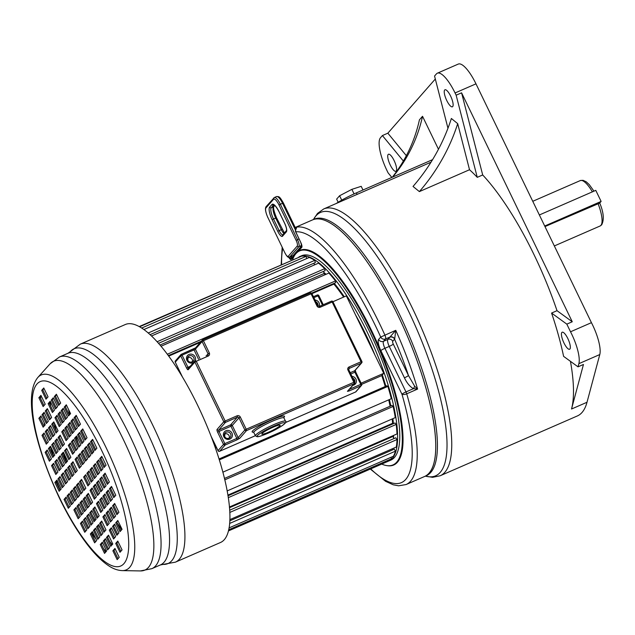 <?xml version="1.0" encoding="UTF-8"?>
<svg xmlns="http://www.w3.org/2000/svg" width="635" height="635" viewBox="0 0 635 635"><rect width="100%" height="100%" fill="white"/><g stroke="black" fill="none" stroke-linecap="round" stroke-linejoin="round"><path stroke-width="0.95" d="M544.981 226.584L599.63 203.129M338.161 202.255L336.645 199.12L339.598 195.747L351.877 189.349L361.204 186.325L362.974 190M341.733 200.152L339.598 195.747M354.076 193.905L351.877 189.349M336.233 203.494A22.296 2.873 -25.8 0 1 356.394 192.873L432.578 159.655M570.452 361.339A145.558 41.966 -113.6 0 1 571.532 409.011L583.462 364.466L578.025 366.839L578.874 363.672A27.876 8.033 -113.6 0 0 570.524 331.787L591.431 322.667A27.876 8.033 66.4 0 1 599.781 354.552L587.01 402.265A145.558 41.966 -113.6 0 1 577.39 415.933L440.111 475.79A145.558 41.966 -113.6 0 0 412.218 307.8A145.558 41.966 -113.6 0 0 323.747 208.939L431.006 162.195M392.303 177.213A154.448 146.542 41.2 0 0 419.433 119.825L422.529 116.292A154.448 146.542 41.2 0 1 392.62 177.078M438.467 149.257L422.529 116.292M482.695 174.966L461.581 92.821L572.254 321.762L557.014 310.69A145.558 41.966 -113.6 0 0 534.027 254.683A145.558 41.966 -113.6 0 0 482.695 174.966L477.258 177.34A145.558 41.966 -113.6 0 0 469.519 169.736L419.37 191.603A165.83 138.565 129.2 0 0 457.692 123.642L451.366 118.483A165.83 138.565 129.2 0 1 413.036 186.444L419.37 191.603M469.519 169.736L457.692 123.642M563.951 342.948A9.295 2.675 66.4 0 1 562.173 332.224A9.295 2.675 66.4 0 1 567.825 338.534A9.295 2.675 66.4 0 1 569.603 349.258A9.295 2.675 66.4 0 1 563.951 342.948M452.692 106.585A9.295 2.675 66.4 0 1 452.398 106.807A9.295 2.675 66.4 0 1 446.484 99.933A9.295 2.675 66.4 0 1 444.675 89.995A9.295 2.675 66.4 0 1 444.968 89.773A9.295 2.675 66.4 0 1 450.882 96.647A9.295 2.675 66.4 0 1 452.692 106.585M394.113 160.568A9.295 2.675 66.4 0 1 395.891 171.291A9.295 2.675 66.4 0 1 390.239 164.981A9.295 2.675 66.4 0 1 388.461 154.257A9.295 2.675 66.4 0 1 394.113 160.568M391.843 177.411L388.088 172.855L387.009 170.632A29.115 8.39 66.4 0 1 380.508 137.724L382.405 135.557L403.368 161.036M382.405 135.557L387.842 133.183L406.344 155.678M461.581 92.821L456.144 95.186L455.065 92.964A29.115 8.39 -113.6 0 0 437.372 73.192A29.115 8.39 -113.6 0 0 436.443 73.882L434.546 76.049L447.961 128.238M387.842 133.183L435.308 79.018M591.431 322.667L475.98 83.844A29.115 8.39 -113.6 0 0 458.287 64.072L437.372 73.192M572.254 321.762L566.825 324.136L551.577 313.063A145.558 41.966 -113.6 0 1 563.594 356.354L578.025 366.839M544.711 226.02L601.123 201.422L595.781 190.365L539.361 214.963M601.123 201.422L599.71 203.041M295.204 227.465L314.325 219.123A139.986 40.354 66.4 0 1 399.082 313.523A139.986 40.354 66.4 0 1 399.407 314.198A139.986 40.354 66.4 0 1 426.228 475.766L424.569 476.488A139.986 40.354 -113.6 0 0 397.74 314.928A139.986 40.354 -113.6 0 0 312.658 219.853A139.986 40.354 66.4 0 1 401.749 323.429A139.986 40.354 66.4 0 1 429.03 473.154A139.986 40.354 -113.6 0 1 424.569 476.488L406.082 484.553A139.986 40.354 -113.6 0 0 410.543 481.211A139.986 40.354 -113.6 0 0 406.717 393.811A3.715 1.453 163.8 0 1 401.955 394.24A3.715 0.476 -25.8 0 1 405.987 391.93L384.897 348.305A6.191 1.786 66.4 0 1 383.508 341.305L385.572 338.947L389.969 337.034L395.764 330.327L394.692 338.987C393.517 337.114 391.946 336.463 389.969 337.034L389.731 337.272A3.715 3.524 41.2 0 1 394.597 339.169L394.692 338.987M570.524 331.787L566.825 324.136M557.014 310.69L551.577 313.063M477.258 177.34L456.144 95.186M296.378 227.917A0.619 0.587 -98.3 0 1 296.632 227.393A139.914 40.33 -113.6 0 0 295.307 227.663M370.721 468.884A136.271 39.283 -113.6 0 0 401.955 394.24L380.857 350.607A9.914 2.857 66.4 0 1 378.643 339.408L380.706 337.05A136.271 39.283 -113.6 0 0 295.656 231.854L295.346 230.902L295.799 230.973L295.346 230.902L296.632 227.393M298.402 251.516L298.41 251.19A117.134 33.766 66.4 0 1 373.11 333.756A117.134 33.766 66.4 0 1 397.542 462.089A117.134 33.766 66.4 0 1 386.985 465.638M324.048 273.479A103.132 29.734 66.4 0 1 325.271 274.63M333.915 284.051A103.132 29.734 66.4 0 1 343.63 297.069A103.068 29.71 -113.6 0 0 333.915 284.091L333.835 283.448M363.506 331.406A103.132 29.734 66.4 0 1 366.593 337.788M332.994 301.704L346.337 295.886L383.762 373.309L381.778 375.579A103.132 29.734 66.4 0 1 385.223 386.517A103.068 29.71 -113.6 0 0 381.778 375.579L361.712 384.326M388.739 399.844A103.132 29.734 66.4 0 1 390.128 406.217M392.2 418.957A103.132 29.734 66.4 0 1 392.652 423.331M392.882 435.737A103.132 29.734 66.4 0 1 392.827 436.555M298.95 256.945A111.498 32.139 66.4 0 1 299.585 256.635A111.498 32.139 66.4 0 1 370.538 339.13A111.498 32.139 66.4 0 1 392.271 458.383A111.498 32.139 -113.6 0 1 388.707 461.042A111.498 32.139 -113.6 0 1 388.437 461.153M388.707 461.042L390.882 460.089A111.498 32.139 -113.6 0 0 394.446 457.43A111.498 32.139 66.4 0 0 372.713 338.185A111.498 32.139 66.4 0 0 301.76 255.691L299.585 256.635M292.6 259.683A116.761 33.663 -113.6 0 1 295.926 253.643A116.761 33.663 66.4 0 1 299.656 250.865A116.761 33.663 66.4 0 1 373.959 337.248A116.761 33.663 66.4 0 1 396.716 462.137A116.761 33.663 -113.6 0 1 392.994 464.915A116.761 33.663 -113.6 0 1 381.722 464.082M296.41 253.182L301.76 247.38A4.334 1.246 -113.6 0 0 300.784 242.475L295.323 230.942L296.458 228.005M414.687 386.263L413.504 388.652L405.987 391.93A3.715 1.072 -113.6 0 1 406.717 393.811L417.592 389.072L413.504 388.652C409.996 386.786 406.971 383.175 404.431 377.817A3.715 0.476 -25.8 0 0 408.464 375.515L414.687 386.263L417.592 389.072A139.986 40.354 -113.6 0 0 395.764 330.327L380.706 337.05A3.715 3.524 41.2 0 0 385.572 338.947A3.715 1.072 66.4 0 0 384.889 335.066A139.986 40.354 -113.6 0 0 295.227 227.513M285.051 253.055A4.953 1.429 -113.6 0 0 288.226 256.302L297.251 246.007A4.953 1.429 -113.6 0 0 296.14 240.411L279.027 205.018A8.676 2.5 -113.6 0 0 273.487 199.334L266.009 207.859A8.676 2.5 -113.6 0 0 267.946 217.662L285.028 253.119C287.012 256.77 288.552 258.088 289.647 257.088A6.191 1.786 -113.6 0 0 289.846 256.937L293.108 255.516L301.815 245.578M293.108 255.516A6.191 1.786 66.4 0 1 292.91 255.659L289.647 257.088M222.845 472.178L391.319 398.716A111.498 32.139 -113.6 0 0 387.898 386.39L386.913 385.778L219.012 458.986M219.297 459.899L387.898 386.39M224.441 478.465L392.041 405.384L393.136 406.44L224.774 479.854M227.124 490.934L395.272 417.616A111.498 32.139 -113.6 0 0 393.136 406.44M393.049 423.839L392.628 423.291L227.862 495.133M227.981 495.816L395.049 422.966L396.216 424.418L228.267 497.657M229.402 507.024L396.962 433.959A111.498 32.139 -113.6 0 0 396.216 424.418M394.073 438.515L392.795 436.507L229.465 507.73M229.648 510.215L395.803 437.761L396.994 439.547L229.767 512.461M229.83 519.628L396.327 447.024A111.498 32.139 -113.6 0 0 396.994 439.547M392.7 449.802L392.176 448.842M229.783 520.843L394.287 449.112L395.438 451.16L229.6 523.47M229.029 527.915L393.39 456.255A111.498 32.139 -113.6 0 0 395.438 451.16M228.663 529.796L391.612 458.74L390.93 457.327M228.386 530.947L388.271 461.232A111.498 32.139 -113.6 0 0 391.612 458.74M139.263 326.541L299.077 257.238M139.644 326.755L301.514 256.175A111.498 32.139 -113.6 0 1 306.006 256.405L141.756 328.025M306.784 258.532L306.006 256.405M143.954 329.533L309.269 257.445A111.498 32.139 -113.6 0 1 314.722 260.382L148.273 332.962M150.138 334.621L315.365 262.572L314.722 260.382M314.508 264.914L313.968 263.184M151.567 335.963L318.532 263.152A111.498 32.139 -113.6 0 1 324.691 268.668L157.155 341.725M158.567 343.297L325.112 270.677L324.691 268.668M325.247 274.645A103.068 29.71 -113.6 0 0 324.064 273.526L323.564 271.351M324.064 273.526L160.068 345.035M178.546 369.054L177.784 369.387M161.076 346.226L328.89 273.058A111.498 32.139 -113.6 0 1 335.494 280.908L167.37 354.219M168.386 355.592L201.382 341.201M311.61 293.14L335.677 282.646L335.494 280.908M333.915 284.091L311.991 293.656M200.414 342.313L168.759 356.108M390.104 406.225A103.068 29.71 -113.6 0 0 388.715 399.852M216.535 447.635L215.416 448.119M392.628 423.291A103.068 29.71 -113.6 0 0 392.176 418.965M392.795 436.507A103.068 29.71 -113.6 0 0 392.851 435.753M383.762 373.309L361.172 383.159M215.971 446.476L214.995 446.905M121.833 529.582A111.792 32.226 66.4 0 1 116.808 522.351L120.848 530.701M99.227 492.236A111.792 32.226 66.4 0 1 95.528 484.854M197.636 405.273A118.928 34.282 66.4 0 1 220.424 542.528L175.411 562.158A118.928 34.282 66.4 0 0 152.622 424.902A118.928 34.282 66.4 0 0 80.335 344.13L125.357 324.501A118.928 34.282 66.4 0 1 197.636 405.273M93.504 452.072A117.689 33.925 66.4 0 1 91.71 447.429M68.564 409.488A111.792 32.226 -113.6 0 0 69.731 414.584M76.176 437.19A111.792 32.226 -113.6 0 0 78.24 443.325M91.035 475.297A111.792 32.226 -113.6 0 0 93.162 479.909M50.125 402.13A111.792 32.226 -113.6 0 0 50.776 406.36M54.158 422.719A111.792 32.226 -113.6 0 0 56.404 431.252M63.325 452.945A111.792 32.226 -113.6 0 0 66.707 462.05M67.699 467.789L71.969 476.639L74.033 474.281L69.755 465.439L67.699 467.789L68.786 467.312A111.792 32.226 -113.6 0 0 68.818 467.392M112.212 544.655A111.792 32.226 66.4 0 1 109.688 541.472M100.687 528.884A111.792 32.226 66.4 0 1 98.473 525.502M95.226 520.311A111.792 32.226 66.4 0 1 92.297 515.429M60.261 490.006A93.924 27.075 66.4 0 1 56.444 481.401M38.87 397.708L43.148 406.559L45.212 404.201L40.934 395.359L38.87 397.708L39.957 397.232L43.998 405.59M41.172 395.851L39.957 397.232M38.87 418.306L43.148 427.157L45.204 424.807L40.934 415.957L38.87 418.306L39.957 417.838L43.998 426.188M41.172 416.449L39.957 417.838M42.029 414.703L46.307 423.545L48.371 421.195L44.093 412.345L42.029 414.703L43.116 414.226L47.157 422.577M44.331 412.837L43.116 414.226M45.291 410.98L49.57 419.83L51.626 417.473L47.355 408.63L45.291 410.98L46.379 410.504L50.411 418.862M47.593 409.123L46.379 410.504M41.997 435.332L46.276 444.175L48.339 441.825L44.061 432.975L41.997 435.332L43.085 434.856L47.125 443.206M44.299 433.467L43.085 434.856M45.283 431.578L49.562 440.428L51.626 438.079L47.347 429.228L45.283 431.578L46.371 431.109L50.411 439.46M47.585 429.72L46.371 431.109M48.45 427.974L52.721 436.824L54.785 434.467L50.506 425.617L48.45 427.974L49.538 427.498L53.57 435.856M50.744 426.117L49.538 427.498M51.705 424.251L55.983 433.102L58.047 430.752L53.769 421.902L51.705 424.251L52.792 423.783L56.832 432.133M54.007 422.394L52.792 423.783M45.133 452.35L49.411 461.2L51.475 458.843L47.196 449.993L45.133 452.35L46.22 451.874L50.26 460.232M47.434 450.493L46.22 451.874M48.419 448.604L52.697 457.454L54.753 455.097L50.483 446.246L48.419 448.604L49.506 448.127L53.546 456.486M50.721 446.746L49.506 448.127M51.697 444.857L55.975 453.7L58.039 451.35L53.761 442.5L51.697 444.857L52.784 444.381L56.825 452.731M53.999 442.992L52.784 444.381M54.864 441.246L59.142 450.096L61.206 447.738L56.928 438.888L54.864 441.246L55.951 440.769L59.992 449.128M57.166 439.388L55.951 440.769M58.118 437.523L62.397 446.373L64.46 444.024L60.182 435.173L58.118 437.523L59.206 437.055L63.246 445.405M60.42 435.666L59.206 437.055M51.546 465.622L55.824 474.472L57.888 472.115L53.61 463.272L51.546 465.622L52.634 465.145L56.674 473.504M53.848 463.764L52.634 465.145M54.832 461.875L59.111 470.725L61.174 468.368L56.896 459.518L54.832 461.875L55.92 461.399L59.96 469.757M57.134 460.018L55.92 461.399M58.118 458.129L62.397 466.979L64.46 464.622L60.182 455.771L58.118 458.129L59.206 457.652L63.246 466.011M60.42 456.263L59.206 457.652M61.277 454.517L65.556 463.367L67.62 461.01L63.341 452.168L61.277 454.517L62.365 454.041L66.405 462.399M63.579 452.66L62.365 454.041M64.54 450.802L68.818 459.645L70.874 457.295L66.604 448.445L64.54 450.802L65.627 450.326L69.667 458.676M66.842 448.937L65.627 450.326M54.864 482.433L59.142 491.284L61.206 488.926L56.928 480.084L54.864 482.433L55.951 481.957L59.992 490.315M57.166 480.576L55.951 481.957M57.968 478.893L62.246 487.743L64.302 485.386L60.031 476.544L57.968 478.893L59.055 478.417L63.095 486.775M60.269 477.036L59.055 478.417M61.246 475.147L65.524 483.997L67.588 481.64L63.309 472.797L61.246 475.147L62.333 474.67L66.373 483.029M63.548 473.289L62.333 474.67M64.532 471.4L68.81 480.25L70.874 477.893L66.596 469.043L64.532 471.4L65.619 470.924L69.659 479.282M66.834 469.543L65.619 470.924M69.993 465.931L68.786 467.312L72.819 475.671M70.953 464.074L75.232 472.924L77.295 470.567L73.017 461.716L70.953 464.074L72.041 463.598L76.081 471.956M73.255 462.216L72.041 463.598M64.04 499.42L68.318 508.27L70.382 505.912L66.103 497.07L64.04 499.42L65.127 498.943L69.167 507.301M66.342 497.562L65.127 498.943M80.454 523.438L84.733 532.289L86.789 529.931L82.518 521.081L80.454 523.438L81.542 522.962L85.582 531.32M82.756 521.581L81.542 522.962M73.89 509.873L78.168 518.716L80.232 516.366L75.954 507.516L73.89 509.873L74.978 509.397L79.018 517.747M76.192 508.008L74.978 509.397M67.135 495.887L71.414 504.738L73.477 502.388L69.199 493.538L67.135 495.887L68.223 495.419L72.263 503.769M69.437 494.03L68.223 495.419M90.361 533.995L94.631 542.846L96.695 540.496L92.416 531.646L90.361 533.995L91.448 533.527L95.48 541.877M92.654 532.138L91.448 533.527M83.542 519.906L87.82 528.757L89.884 526.399L85.606 517.557L83.542 519.906L84.63 519.43L88.67 527.788M85.844 518.049L84.63 519.43M76.986 506.341L81.264 515.191L83.328 512.834L79.05 503.984L76.986 506.341L78.073 505.865L82.113 514.223M79.288 504.484L78.073 505.865M70.231 492.363L74.509 501.206L76.565 498.856L72.287 490.006L70.231 492.363L71.318 491.887L75.351 500.237M72.533 490.498L71.318 491.887M100.259 544.56L104.537 553.403L106.601 551.053L102.322 542.203L100.259 544.56L101.346 544.084L105.386 552.434M102.56 542.695L101.346 544.084M93.448 530.471L97.727 539.313L99.79 536.964L95.512 528.114L93.448 530.471L94.536 529.995L98.576 538.345M95.75 528.606L94.536 529.995M86.638 516.374L90.916 525.224L92.98 522.875L88.702 514.025L86.638 516.374L87.725 515.906L91.765 524.256M88.94 514.517L87.725 515.906M80.081 502.809L84.36 511.659L86.423 509.302L82.145 500.459L80.081 502.809L81.169 502.333L85.209 510.691M82.383 500.951L81.169 502.333M73.319 488.831L77.597 497.681L79.661 495.324L75.382 486.473L73.319 488.831L74.406 488.355L78.446 496.713M75.621 486.974L74.406 488.355M103.354 541.028L107.632 549.878L109.696 547.521L105.418 538.67L103.354 541.028L104.442 540.552L108.482 548.91M105.656 539.171L104.442 540.552M96.544 526.939L100.822 535.789L102.886 533.432L98.608 524.581L96.544 526.939L97.631 526.463L101.671 534.821M98.846 525.082L97.631 526.463M89.733 512.85L94.012 521.692L96.076 519.343L91.797 510.492L89.733 512.85L90.821 512.374L94.861 520.724M92.035 510.984L90.821 512.374M83.177 499.277L87.447 508.127L89.511 505.778L85.233 496.927L83.177 499.277L84.264 498.808L88.297 507.159M85.479 497.419L84.264 498.808M76.414 485.299L80.693 494.149L82.756 491.792L78.478 482.949L76.414 485.299L77.502 484.822L81.542 493.181M78.716 483.441L77.502 484.822M112.879 550.807L117.157 559.649L119.221 557.3L114.943 548.449L112.879 550.807L113.967 550.331L118.007 558.681M115.181 548.942L113.967 550.331M106.45 537.496L110.728 546.346L112.792 543.989L108.514 535.146L106.45 537.496L107.537 537.019L111.577 545.378M108.752 535.638L107.537 537.019M99.639 523.407L103.918 532.257L105.974 529.9L101.703 521.057L99.639 523.407L100.727 522.93L104.767 531.289M101.941 521.549L100.727 522.93M92.829 509.318L97.107 518.168L99.163 515.811L94.885 506.96L92.829 509.318L93.916 508.841L97.949 517.2M95.131 507.46L93.916 508.841M86.265 495.752L90.543 504.595L92.607 502.245L88.328 493.395L86.265 495.752L87.352 495.276L91.392 503.626M88.567 493.887L87.352 495.276M79.51 481.767L83.788 490.617L85.852 488.267L81.574 479.417L79.51 481.767L80.597 481.298L84.638 489.648M81.812 479.909L80.597 481.298M115.713 543.425L119.991 552.275L122.055 549.918L117.777 541.068L115.713 543.425L116.8 542.949L120.841 551.307M118.015 541.568L116.8 542.949M115.721 522.827L119.999 531.67L122.055 529.32L117.785 520.47L115.721 522.827L118.023 520.962M112.554 526.431L116.832 535.281L118.896 532.932L114.617 524.081L112.554 526.431L113.641 525.963L117.681 534.313M114.856 524.573L113.641 525.963M109.299 530.154L113.578 539.004L115.641 536.646L111.363 527.796L109.299 530.154L110.387 529.677L114.427 538.035M111.601 528.296L110.387 529.677M112.585 505.801L116.864 514.652L118.928 512.302L114.649 503.452L112.585 505.801L113.673 505.333L117.713 513.683M114.887 503.944L113.673 505.333M109.299 509.556L113.578 518.398L115.641 516.049L111.363 507.198L109.299 509.556L110.387 509.079L114.427 517.43M111.601 507.69L110.387 509.079M106.14 513.159L110.419 522.01L112.482 519.652L108.204 510.81L106.14 513.159L107.228 512.683L111.268 521.041M108.442 511.302L107.228 512.683M102.886 516.882L107.156 525.724L109.22 523.375L104.942 514.525L102.886 516.882L103.965 516.406L108.006 524.756M105.18 515.017L103.965 516.406M109.458 488.783L113.728 497.634L115.792 495.276L111.514 486.434L109.458 488.783L110.546 488.307L114.578 496.665M111.752 486.926L110.546 488.307M106.172 492.53L110.45 501.38L112.514 499.031L108.236 490.18L106.172 492.53L107.259 492.061L111.3 500.412M108.474 490.672L107.259 492.061M102.886 496.276L107.164 505.127L109.228 502.777L104.95 493.927L102.886 496.276L103.973 495.808L108.014 504.158M105.188 494.419L103.973 495.808M99.727 499.888L104.005 508.738L106.061 506.381L101.79 497.538L99.727 499.888L100.814 499.412L104.846 507.77M102.029 498.031L100.814 499.412M96.464 503.611L100.743 512.453L102.806 510.103L98.528 501.253L96.464 503.611L97.552 503.134L101.592 511.485M98.766 501.745L97.552 503.134M103.037 475.512L107.315 484.362L109.379 482.005L105.1 473.154L103.037 475.512L104.124 475.036L108.164 483.394M105.339 473.654L104.124 475.036M99.751 479.258L104.029 488.109L106.093 485.751L101.814 476.909L99.751 479.258L100.838 478.782L104.878 487.14M102.052 477.401L100.838 478.782M96.472 483.005L100.751 491.855L102.806 489.506L98.536 480.655L96.472 483.005L97.56 482.536L101.6 490.887M98.774 481.147L97.56 482.536M93.305 486.616L97.584 495.467L99.647 493.109L95.369 484.259L93.305 486.616L94.393 486.14L98.433 494.498M95.607 484.759L94.393 486.14M90.051 490.331L94.329 499.181L96.393 496.832L92.115 487.982L90.051 490.331L91.138 489.863L95.179 498.213M92.353 488.474L91.138 489.863M99.727 458.7L103.997 467.55L106.061 465.193L101.783 456.343L99.727 458.7L100.814 458.224L104.846 466.582M102.021 456.843L100.814 458.224M96.623 462.24L100.901 471.091L102.965 468.733L98.687 459.883L96.623 462.24L97.711 461.764L101.751 470.122M98.925 460.383L97.711 461.764M93.337 465.987L97.615 474.837L99.679 472.48L95.401 463.629L93.337 465.987L94.424 465.511L98.465 473.869M95.639 464.129L94.424 465.511M90.051 469.733L94.329 478.584L96.393 476.226L92.115 467.384L90.051 469.733L91.138 469.257L95.179 477.615M92.353 467.876L91.138 469.257M86.892 473.345L91.17 482.195L93.234 479.838L88.956 470.987L86.892 473.345L87.979 472.869L92.019 481.227M89.194 471.487L87.979 472.869M83.629 477.06L87.908 485.91L89.972 483.56L85.693 474.71L83.629 477.06L84.717 476.591L88.757 484.942M85.931 475.202L84.717 476.591M90.543 441.714L94.821 450.564L96.885 448.207L92.607 439.356L90.543 441.714L91.63 441.238L95.671 449.596M92.845 439.857L91.63 441.238M74.136 417.695L78.415 426.545L80.478 424.188L76.2 415.346L74.136 417.695L75.224 417.219L79.264 425.577M76.438 415.838L75.224 417.219M80.693 431.26L84.971 440.111L87.035 437.761L82.756 428.911L80.693 431.26L81.78 430.792L85.82 439.142M82.995 429.403L81.78 430.792M87.455 445.246L91.726 454.089L93.789 451.739L89.511 442.889L87.455 445.246L88.543 444.77L92.575 453.12M89.757 443.381L88.543 444.77M64.23 407.138L68.509 415.981L70.572 413.631L66.294 404.781L64.23 407.138L65.318 406.662L69.358 415.012M66.532 405.273L65.318 406.662M71.041 421.227L75.319 430.078L77.383 427.72L73.104 418.87L71.041 421.227L72.128 420.751L76.168 429.109M73.343 419.37L72.128 420.751M77.597 434.792L81.875 443.643L83.939 441.285L79.661 432.443L77.597 434.792L78.684 434.316L82.725 442.674M79.899 432.935L78.684 434.316M84.36 448.77L88.638 457.621L90.702 455.271L86.423 446.421L84.36 448.77L85.447 448.302L89.487 456.652M86.662 446.913L85.447 448.302M54.324 396.573L58.603 405.424L60.666 403.074L56.388 394.224L54.324 396.573L55.412 396.105L59.452 404.455M56.626 394.716L55.412 396.105M61.135 410.662L65.413 419.513L67.477 417.163L63.198 408.313L61.135 410.662L62.222 410.194L66.262 418.544M63.436 408.805L62.222 410.194M67.945 424.759L72.223 433.602L74.287 431.252L70.009 422.402L67.945 424.759L69.032 424.283L73.073 432.633M70.247 422.894L69.032 424.283M74.509 438.325L78.788 447.175L80.843 444.817L76.565 435.967L74.509 438.325L75.597 437.848L79.629 446.207M76.811 436.467L75.597 437.848M81.264 452.303L85.542 461.153L87.606 458.795L83.328 449.953L81.264 452.303L82.352 451.834L86.392 460.184M83.566 450.445L82.352 451.834M51.229 400.106L55.507 408.956L57.571 406.598L53.292 397.756L51.229 400.106L52.316 399.629L56.356 407.987M53.53 398.248L52.316 399.629M58.047 414.195L62.317 423.045L64.381 420.688L60.103 411.845L58.047 414.195L59.134 413.718L63.167 422.077M60.341 412.337L59.134 413.718M64.857 428.284L69.136 437.134L71.191 434.784L66.913 425.934L64.857 428.284L65.945 427.815L69.977 436.166M67.159 426.426L65.945 427.815M71.414 441.857L75.692 450.699L77.756 448.35L73.477 439.499L71.414 441.857L72.501 441.381L76.541 449.731M73.716 439.992L72.501 441.381M78.168 455.835L82.447 464.685L84.511 462.328L80.232 453.477L78.168 455.835L79.256 455.358L83.296 463.717M80.47 453.977L79.256 455.358M41.704 390.327L45.982 399.177L48.046 396.827L43.767 387.977L41.704 390.327L42.791 389.858L46.831 398.208M44.005 388.469L42.791 389.858M48.141 403.638L52.419 412.488L54.475 410.131L50.205 401.28L48.141 403.638L49.228 403.161L53.261 411.52M50.443 401.78L49.228 403.161M54.951 417.727L59.23 426.577L61.293 424.22L57.015 415.369L54.951 417.727L56.039 417.251L60.079 425.609M57.253 415.869L56.039 417.251M61.762 431.816L66.04 440.666L68.104 438.309L63.825 429.466L61.762 431.816L62.849 431.34L66.889 439.698M64.064 429.958L62.849 431.34M68.318 445.381L72.596 454.231L74.66 451.882L70.382 443.032L68.318 445.381L69.405 444.913L73.446 453.263M70.62 443.524L69.405 444.913M77.383 457.502L76.168 458.891L80.201 467.249M75.081 459.367L79.359 468.217L81.415 465.86L77.145 457.009L75.081 459.367L76.168 458.891M268.875 432.054A10.223 1.318 154.2 0 0 280.202 425.18A10.223 1.318 154.2 0 0 273.129 427.204A10.223 1.318 154.2 0 0 261.803 434.078A10.223 1.318 154.2 0 0 268.875 432.054M229.251 438.19A3.405 3.231 41.2 0 0 224.488 434.015M192.357 361.871A3.405 3.231 41.2 0 0 187.595 357.695M313.515 219.48A143.7 41.426 66.4 0 1 407.606 309.229A143.7 41.426 66.4 0 1 407.948 309.928A143.7 41.426 66.4 0 1 425.418 476.115M597.995 203.462A24.773 7.144 66.4 0 1 600.877 225.417A24.773 7.144 66.4 0 1 600.099 225.996L601.663 224.846C604.322 219.678 603.671 212.392 599.694 202.994M356.394 192.873L357.132 194.405M475.98 83.844L455.065 92.964M599.781 354.552L578.874 363.672M571.532 409.011L587.01 402.265M532.757 201.303L580.287 180.578A24.773 7.144 66.4 0 1 592.384 191.841M295.608 228.29A139.303 40.156 66.4 0 1 296.156 228.187M299.76 250.817A116.761 33.663 66.4 0 1 299.871 250.769A116.761 33.663 66.4 0 1 374.055 336.891A116.761 33.663 66.4 0 1 397.058 461.899A116.761 33.663 66.4 0 1 396.931 462.042A116.761 33.663 66.4 0 1 393.208 464.82A116.761 33.663 66.4 0 1 393.097 464.868M323.961 273.106A103.132 29.734 66.4 0 1 325.493 274.534M333.859 283.623A103.132 29.734 66.4 0 1 343.852 296.974M359.307 322.715A103.132 29.734 66.4 0 1 370.896 346.686M381.968 375.356A103.132 29.734 66.4 0 1 385.437 386.421M388.953 399.748A103.132 29.734 66.4 0 1 390.342 406.122M392.422 418.862A103.132 29.734 66.4 0 1 392.906 423.656M393.105 435.642A103.132 29.734 66.4 0 1 393.017 436.848M323.771 272.248A103.505 29.837 66.4 0 1 325.993 274.32M334.208 283.281A103.505 29.837 66.4 0 1 344.297 296.775M355.465 314.769A103.505 29.837 66.4 0 1 374.88 354.925M382.326 374.952A103.505 29.837 66.4 0 1 385.874 386.231M389.398 399.558A103.505 29.837 66.4 0 1 390.795 405.932M392.89 418.656A103.505 29.837 66.4 0 1 393.406 423.688M393.629 435.412A103.505 29.837 66.4 0 1 393.462 437.555M288.727 257.207A4.334 1.246 -113.6 0 0 291.187 259.437A0.619 0.587 41.2 0 1 291.267 258.794L301.831 246.737A0.619 0.587 41.2 0 0 301.76 247.38M291.187 259.437L294.378 255.802M282.742 248.388A136.271 39.283 -113.6 0 0 281.599 264.477M380.857 350.607A3.715 0.476 -25.8 0 1 384.897 348.305L389.247 346.408A6.191 1.786 66.4 0 1 387.858 339.408L389.731 337.272M378.643 339.408A3.715 3.524 41.2 0 0 383.508 341.305L387.858 339.408A3.715 3.524 41.2 0 1 392.724 341.305L394.597 339.169A136.271 39.283 -113.6 0 1 408.464 375.515L393.279 344.099A3.715 0.476 -25.8 0 1 389.247 346.408L404.431 377.817M393.279 344.099A2.477 0.714 66.4 0 1 392.724 341.305M295.672 231.902L300.807 242.514M289.576 257.119A3.715 1.072 -113.6 0 0 291.298 258.755M290.663 256.643A3.715 1.072 -113.6 0 0 291.862 258.112M292.449 257.445A3.096 0.889 66.4 0 1 291.386 256.326M297.251 246.007A1.238 1.175 41.2 0 0 298.871 246.642L301.776 245.372M288.226 256.302A1.238 1.175 41.2 0 0 289.846 256.937L298.871 246.642A6.191 1.786 -113.6 0 0 297.482 239.641L299.053 238.958M296.14 240.411L297.482 239.641L280.376 204.248L282.551 203.295L295.346 229.759M286.385 231.807L282.519 236.22A7.429 2.143 66.4 0 1 277.757 231.346L272.145 219.734A11.152 3.215 66.4 0 1 269.653 207.129L271.978 204.486A11.152 3.215 66.4 0 1 279.106 211.788L284.718 223.409A7.429 2.143 66.4 0 1 286.385 231.807A1.238 1.175 -138.8 0 1 286.504 230.553L282.67 234.926A1.238 1.175 -138.8 0 0 282.519 236.22M283.377 203.121L282.551 203.295A9.914 2.857 66.4 0 0 276.527 196.564C279.035 196.652 279.337 195.89 283.408 203.049L295.799 228.679M279.027 205.018L280.376 204.248A9.914 2.857 -113.6 0 0 274.352 197.517L266.16 206.573C264.835 208.232 265.422 211.955 267.914 217.726L267.986 217.749M273.487 199.334A1.238 1.175 -138.8 0 1 273.637 198.041M266.009 207.859A1.238 1.175 -138.8 0 1 266.16 206.573M267.946 217.662L285.028 253.119M274.685 205.415L273.455 206.819A9.914 2.857 -113.6 0 0 275.669 218.019L281.281 229.632A6.191 1.786 -113.6 0 0 283.948 233.474M274.764 205.486L273.852 206.526A1.238 1.175 -138.8 0 1 273.455 206.819L271.28 207.764L273.598 205.121A9.914 2.857 66.4 0 1 273.852 204.907M276.495 217.837L273.494 218.964A9.914 2.857 66.4 0 1 271.28 207.764A1.238 1.175 41.2 0 1 269.653 207.129M282.107 229.449L279.106 230.576L273.494 218.964L272.145 219.734M273.979 204.954L273.598 205.121A1.238 1.175 41.2 0 1 271.978 204.486M282.765 234.823A6.191 1.786 66.4 0 1 279.106 230.576L277.757 231.346M122.206 570.611A106.323 30.655 -113.6 0 0 105.862 447.135A106.323 30.655 -113.6 0 0 37.933 377.357C22.606 395.756 36.132 448.397 59.38 498.038C67.953 515.699 77.002 530.852 86.543 543.496C94.25 553.688 101.671 561.142 108.791 565.848C113.189 568.817 117.658 570.405 122.206 570.611L140.406 570.928A113.951 32.853 -113.6 0 0 122.896 438.594A113.951 32.853 -113.6 0 0 50.094 363.807L59.515 356.965A115.483 33.29 -113.6 0 1 129.699 435.396A115.483 33.29 -113.6 0 1 151.828 568.682L140.406 570.928M59.523 497.713A100.64 29.012 -113.6 0 0 123.896 563.666A100.64 29.012 -113.6 0 0 101.409 449.913A100.64 29.012 -113.6 0 0 37.028 383.961A100.64 29.012 -113.6 0 0 59.523 497.713M160.322 564.983L163.092 564.404A117.205 33.79 66.4 0 0 145.407 428.3A117.205 33.79 66.4 0 0 70.31 351.623L68.001 353.258A115.483 33.29 66.4 0 1 138.192 431.697A115.483 33.29 66.4 0 1 160.322 564.983L151.828 568.682M106.148 551.569A106.458 30.694 66.4 0 1 103.561 548.656M96.115 539.282A106.458 30.694 66.4 0 1 91.757 533.162M71.668 498.658A106.458 30.694 66.4 0 1 69.493 494.22A106.458 30.694 66.4 0 1 69.413 494.062M53.721 456.279A106.458 30.694 66.4 0 1 50.594 446.889M44.712 425.371A106.458 30.694 66.4 0 1 44.069 422.458M40.751 398.875A106.458 30.694 66.4 0 1 40.664 396.438M285.52 421.243C288.409 421.584 280.241 428.046 267.74 433.34C257.246 437.698 257.556 436.523 257.08 436.737L255.413 435.8A16.724 2.151 -25.8 0 1 273.947 424.553A16.724 2.151 -25.8 0 1 285.52 421.243L283.916 417.925A16.724 2.151 154.2 0 0 272.344 421.235A16.724 2.151 154.2 0 0 253.802 432.483L253.333 432.046L253.873 432.03M274.225 425.95A15.486 1.992 154.2 0 0 257.413 435.554A15.486 1.992 154.2 0 0 267.779 433.308A15.486 1.992 154.2 0 0 284.591 423.704A15.486 1.992 154.2 0 0 274.225 425.95M253.833 432.11A17.963 2.31 -25.8 0 1 255.627 428.522A17.963 2.31 -25.8 0 1 272.066 419.838A17.963 2.31 -25.8 0 1 283.607 417.719M317.921 305.895A3.405 3.231 41.2 0 0 315.952 301.863M315.087 300.069A4.643 4.405 -138.8 0 1 319.175 306.475M187.754 360.22A3.405 3.231 41.2 0 0 193.302 361.156A3.405 3.231 41.2 0 0 193.731 357.608A3.405 3.231 41.2 0 0 188.182 356.664A3.405 3.231 41.2 0 0 187.714 360.132M193.556 362.474A4.643 4.405 -138.8 0 1 186.92 360.394A4.643 4.405 -138.8 0 1 188.992 354.473A4.643 4.405 -138.8 0 1 195.151 360.664M224.647 436.531A3.405 3.231 41.2 0 0 230.195 437.475A3.405 3.231 41.2 0 0 230.624 433.927A3.405 3.231 41.2 0 0 225.076 432.983A3.405 3.231 41.2 0 0 224.607 436.451M223.814 436.713A4.643 4.405 -138.8 0 1 225.885 430.784A4.643 4.405 -138.8 0 1 231.973 433.157A4.643 4.405 -138.8 0 1 229.902 439.087A4.643 4.405 -138.8 0 1 223.814 436.713M354.798 382.262A3.405 3.231 41.2 0 0 352.846 378.182M351.981 376.388A4.643 4.405 -138.8 0 1 352.83 385.334M198.493 359.132L194.04 349.925L182.078 355.14L187.96 367.308L186.619 368.078L180.737 355.91L175.268 362.148L182.356 376.809M210.955 435.967L218.043 450.628L223.512 444.397L217.63 432.229A2.477 0.714 -113.6 0 1 217.075 429.427L223.774 421.775L194.905 362.053L188.198 369.697A2.477 0.714 -113.6 0 1 186.619 368.078M317.794 305.792L316.96 305.967L311.079 293.799L203.43 340.741L209.312 352.909A2.477 2.349 41.2 0 1 208.209 356.068L196.247 361.283L225.123 421.013L237.085 415.798L237.363 417.195L225.401 422.41L218.694 430.062L230.656 424.847L237.363 417.195A1.238 1.175 -138.8 0 1 238.982 417.83L232.275 425.474L238.157 437.642L244.864 429.99L238.982 417.83L240.324 417.06A2.477 2.349 41.2 0 0 237.085 415.798M240.324 417.06L246.205 429.228L353.854 382.286L347.972 370.118L348.805 369.943M350.202 372.713L354.616 370.792L361.315 363.141L349.353 368.363L349.083 366.959A2.477 2.349 41.2 0 0 347.972 370.118M349.083 366.959L361.037 361.744L332.168 302.014L320.207 307.237A2.477 2.349 41.2 0 1 316.96 305.967M181.372 354.29L193.286 349.083L194.04 349.925L195.389 349.155L199.906 358.521M195.485 347.94L193.334 349.075M202.732 339.892L310.332 292.957L311.079 293.799L311.936 293.56A1.238 1.238 0 0 0 310.332 292.957L202.684 339.9L203.43 340.741L202.089 341.511L195.389 349.155A1.238 1.175 41.2 0 1 195.54 347.869L202.248 340.217A1.238 1.175 41.2 0 0 202.089 341.511L207.97 353.679A1.238 1.175 -138.8 0 1 207.494 355.219M318.826 295.696L318.857 295.632A1.238 1.238 0 0 0 317.246 295.037L313.452 296.688L317.246 295.037L318 295.878L313.92 297.656M348.742 369.062L349.353 368.363A1.238 1.175 41.2 0 0 348.956 368.649L348.829 369.872L354.687 382.103A1.238 1.175 41.2 0 1 354.528 383.397A1.238 1.238 0 0 0 354.711 382.04L353.854 382.286L354.132 383.683A1.238 1.175 41.2 0 0 354.528 383.397L347.829 391.049A1.238 1.175 -138.8 0 1 347.432 391.335L354.132 383.683L246.483 430.625L239.784 438.277A1.238 1.175 41.2 0 1 238.157 437.642L236.815 438.412L230.934 426.244L218.972 431.459L224.853 443.627L236.815 438.412L237.093 439.809L225.131 445.024L219.662 451.263L255.357 435.697M355.497 392.033L355.544 392.025A1.238 1.238 0 0 0 355.981 391.708A1.238 1.175 41.2 0 1 355.584 391.993L285.552 422.545L355.584 391.993L361.053 385.762L349.091 390.977L348.917 389.803M347.432 391.335L349.091 390.977M237.093 439.809L239.784 438.277M349.306 389.358L360.775 384.358L354.894 372.189L350.814 373.975M206.089 355.822L209.312 352.909M195.54 360.434L195.453 360.474A1.238 1.175 41.2 0 0 194.905 362.053L196.247 361.283L195.493 360.442A1.238 1.238 0 0 0 195.056 360.759L188.357 368.411A1.238 1.175 41.2 0 0 188.198 369.697M188.595 368.141L187.96 367.308L190.167 366.347M319.5 306.38L331.414 301.173L332.168 302.014L333.026 301.776A1.238 1.238 0 0 0 331.414 301.173L319.453 306.387L320.207 307.237M322.453 305.086L318 295.878L318.857 295.632L323.255 304.736M195.564 347.845L181.324 354.298A1.238 1.238 0 0 0 180.888 354.624A1.238 1.175 -138.8 0 0 180.737 355.91L182.078 355.14L181.285 354.33A1.238 1.175 -138.8 0 0 180.888 354.624L175.427 360.855A1.238 1.238 0 0 0 175.244 362.212L175.308 362.228M208.209 356.068L207.454 355.227L207.812 354.965M182.047 376.293L175.268 362.148A1.238 1.175 -138.8 0 1 175.427 360.855M202.644 339.931A1.238 1.175 41.2 0 0 202.248 340.217A1.238 1.238 0 0 1 202.684 339.9L202.644 339.931M217.075 429.427A1.238 1.175 41.2 0 0 218.694 430.062L218.972 431.459L217.63 432.229M211.185 436.57L218.019 450.699A1.238 1.238 0 0 0 219.623 451.294L219.662 451.263A1.238 1.175 -138.8 0 1 218.043 450.628L218.091 450.715M223.512 444.397A1.238 1.175 41.2 0 0 225.131 445.024L224.853 443.627L223.512 444.397M230.656 424.847L230.934 426.244L232.275 425.474A1.238 1.175 -138.8 0 0 230.656 424.847M223.774 421.775A1.238 1.175 41.2 0 0 225.401 422.41L225.123 421.013L223.774 421.775M255.365 435.713L219.567 451.302M311.912 293.624L317.817 305.721L319.413 306.419M355.981 391.708L361.45 385.469A1.238 1.238 0 0 0 361.632 384.111L360.775 384.358L361.053 385.762A1.238 1.175 41.2 0 0 361.601 384.183L355.719 372.015M244.864 429.99A1.238 1.175 41.2 0 0 246.483 430.625L246.205 429.228L244.864 429.99M332.994 301.839L361.902 361.498L361.037 361.744L361.315 363.141A1.238 1.175 41.2 0 0 361.871 361.561L361.902 361.498A1.238 1.238 0 0 1 361.712 362.855L355.013 370.507A1.238 1.175 -138.8 0 1 354.616 370.792L354.894 372.189L355.751 371.951L355.203 370.134M348.956 368.649A1.238 1.175 41.2 0 0 348.766 369.856M554.339 245.951L600.099 225.996M580.287 180.578L583.017 180.3L586.264 181.816L589.28 184.642L593.955 191.159M440.111 475.79L432.586 477.314L425.331 476.155M323.747 208.939L317.508 213.416L313.428 219.512M406.082 484.553L398.605 485.807L393.208 484.791L385.572 481.314L370.316 469.059M281.186 264.66L282.17 247.221M301.831 246.729L300.776 242.506M274.352 197.517L276.527 196.564M273.852 206.526C273.098 207.788 273.987 211.542 276.527 217.773L284.385 232.974M273.915 204.883L273.82 204.907C274.741 204.915 276.495 207.232 279.082 211.86L284.694 223.472C286.179 226.806 286.782 229.172 286.504 230.569L286.536 230.513M37.933 377.357L50.094 363.807M68.001 353.258L59.515 356.965M163.092 564.404L175.411 562.158M70.31 351.623L80.335 344.13M283.527 417.703L283.869 417.282L283.916 417.925M255.413 435.8L253.802 432.483M188.182 356.664L187.777 360.148C188.944 362.387 190.786 362.72 193.302 361.156M225.076 432.983L224.671 436.467C225.838 438.706 227.679 439.039 230.195 437.475"/></g></svg>
